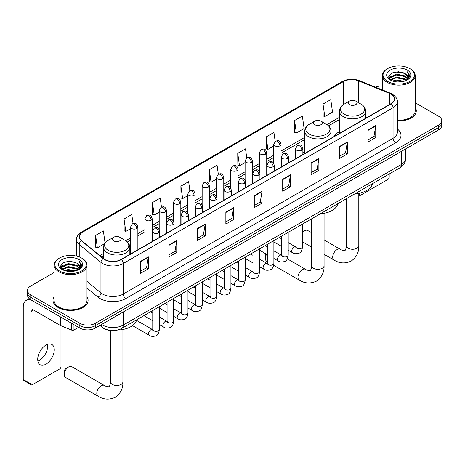 <?xml version="1.0" encoding="UTF-8"?>
<svg xmlns="http://www.w3.org/2000/svg" width="465" height="465" viewBox="0 0 465 465"><rect width="100%" height="100%" fill="white"/><g stroke="black" fill="none" stroke-linecap="round" stroke-linejoin="round"><path stroke-width="0.7" d="M304.697 151.712A19.367 11.183 0 0 0 302.878 152.828M339.433 131.659A19.367 11.183 0 0 0 334.108 136.507M109.85 330.406A10.962 6.33 180 0 1 102.91 327.819L99.975 325.395M54.097 272.513L30.742 285.992A10.962 6.33 0 0 0 27.534 290.468L27.534 295.246A10.962 6.33 0 0 0 30.742 299.722L79.846 328.069A10.962 6.33 0 0 0 95.348 328.069L438.542 129.933A10.962 6.33 0 0 0 441.75 125.457L441.75 123.068A10.962 6.33 0 0 1 438.542 127.544A10.962 6.33 0 0 0 441.75 123.068L441.75 120.679A10.962 6.33 0 0 0 438.542 116.204L415.187 102.724M27.534 290.468A10.962 6.33 0 0 0 30.742 294.944L79.846 323.291A10.962 6.33 0 0 0 95.348 323.291L95.348 325.68L438.542 127.544L95.348 325.68A10.962 6.33 0 0 1 79.846 325.68A10.962 6.33 0 0 0 95.348 325.68L95.348 328.069M30.742 294.944L30.742 297.333L79.846 325.68L30.742 297.333A10.962 6.33 0 0 1 27.534 292.857A10.962 6.33 0 0 0 30.742 297.333L30.742 299.722M54.097 296.792A17.542 10.125 0 0 0 52.998 300.314A17.542 10.125 0 0 0 58.137 307.481A17.542 10.125 0 0 0 77.254 309.673A17.542 10.125 0 0 0 88.083 300.314A17.542 10.125 0 0 0 86.99 296.792A17.542 10.125 0 0 1 88.083 300.314A17.542 10.125 0 0 1 77.254 309.673A17.542 10.125 0 0 1 58.137 307.481A17.542 10.125 0 0 1 52.998 300.314A17.542 10.125 0 0 1 54.097 296.792M390.989 94.122A11.695 6.754 180 0 1 394.413 98.894A11.695 6.754 180 0 1 390.989 103.672L121.191 259.435A11.695 6.754 180 0 1 103.346 258.534L81.631 240.632A11.695 6.754 180 0 1 79.515 236.761A11.695 6.754 180 0 1 82.944 231.983L343.443 81.584A11.695 6.754 180 0 1 358.422 80.829L389.426 93.366A11.695 6.754 180 0 1 390.989 94.122M391.193 94A11.985 6.923 0 0 0 389.594 93.227L358.585 80.689A11.985 6.923 0 0 0 343.234 81.468L82.735 231.866A11.985 6.923 0 0 0 81.392 240.731L103.102 258.633A11.985 6.923 0 0 0 121.4 259.557L391.193 103.788A11.985 6.923 0 0 0 391.193 94M140.575 261.347L140.575 273.281L148.329 268.805L148.329 256.872L140.575 261.347M140.575 271.165L146.545 267.718L148.294 257.267A2.924 1.686 -120 0 0 148.329 256.872M146.492 267.747L148.329 268.805M169.004 244.933L169.004 256.872L176.752 252.396L176.752 240.457L169.004 244.933M169.004 254.75L174.974 251.303L176.723 240.853A2.924 1.686 -120 0 0 176.752 240.457M174.921 251.333L176.752 252.396M197.427 228.524L197.427 240.457L205.181 235.982L205.181 224.049L197.427 228.524M197.427 238.342L203.397 234.895L205.152 224.444A2.924 1.686 -120 0 0 205.181 224.049M203.345 234.924L205.181 235.982M225.856 212.11L225.856 224.049L233.61 219.567L233.61 207.634L225.856 212.11M225.856 221.927L231.826 218.48L233.575 208.029A2.924 1.686 -120 0 0 233.61 207.634M231.773 218.509L233.61 219.567M367.989 130.049L367.989 141.988L375.743 137.512L375.743 125.573L367.989 130.049M367.989 139.866L373.959 136.419L375.708 125.969A2.924 1.686 -120 0 0 375.743 125.573M373.906 136.448L375.743 137.512M339.56 146.463L339.56 158.396L347.314 153.921L347.314 141.988L339.56 146.463M339.56 156.281L345.536 152.834L347.285 142.383A2.924 1.686 -120 0 0 347.314 141.988M345.483 152.863L347.314 153.921M311.137 162.872L311.137 174.811L318.885 170.335L318.885 158.396L311.137 162.872M311.137 172.689L317.107 169.243L318.856 158.792A2.924 1.686 -120 0 0 318.885 158.396M317.054 169.277L318.885 170.335M282.708 179.287L282.708 191.22L290.462 186.744L290.462 174.811L282.708 179.287M282.708 189.104L288.678 185.657L290.427 175.206A2.924 1.686 -120 0 0 290.462 174.811M288.626 185.686L290.462 186.744M254.279 195.695L254.279 207.634L262.033 203.159L262.033 191.22L254.279 195.695M254.279 205.518L260.255 202.072L262.004 191.621A2.924 1.686 -120 0 0 262.033 191.22M260.202 202.101L262.033 203.159M397.337 120.929A17.542 10.125 0 0 0 416.285 110.833A17.542 10.125 0 0 0 415.187 107.31A17.542 10.125 0 0 1 416.285 110.833A17.542 10.125 0 0 1 397.337 120.929M95.348 323.291L438.542 125.155A10.962 6.33 0 0 0 441.75 120.679M382.294 86.013A10.962 6.33 0 0 0 375.418 87.141M161.477 207.082L160.216 198.084L152.462 202.56L152.59 214.423M133.054 223.537L131.787 214.499L124.033 218.974L124.161 230.838M105.067 243.061L103.364 230.907L95.61 235.383L95.732 247.246M246.752 157.815L245.497 148.846L237.743 153.322L237.865 165.191M275.181 141.424L273.92 132.438L266.172 136.913L266.294 148.777M294.595 120.499L296.344 132.973L304.098 128.497L302.349 116.023L294.595 120.499L294.723 132.362M323.024 104.09L324.773 116.558L332.527 112.082L330.778 99.615L323.024 104.09L323.146 115.954M189.9 190.644L188.645 181.676L180.891 186.151L181.013 198.014M218.323 174.218L217.068 165.261L209.314 169.737L209.442 181.6M209.314 169.737L211.064 182.21L216.463 179.095M211.064 182.21L209.314 181.553M237.743 153.322L239.492 165.796L245.096 162.558M239.492 165.796L237.743 165.145M266.172 136.913L267.921 149.387L273.728 146.027M267.921 149.387L266.172 148.73M296.344 132.973L294.595 132.316M324.773 116.558L323.024 115.907M180.891 186.151L182.64 198.619L187.831 195.626M182.64 198.619L180.891 197.968M152.462 202.56L154.211 215.033L159.199 212.156M154.211 215.033L152.462 214.377M124.033 218.974L125.788 231.442L130.56 228.687M125.788 231.442L124.033 230.791M95.61 235.383L97.359 247.857L104.672 243.637M97.359 247.857L95.61 247.2M358.8 194.3L359.201 194.533A1.825 1.058 120 0 0 359.579 195.37A1.825 1.058 120 0 0 360.497 195.283L387.886 179.467A1.825 1.058 120 0 0 389.182 177.229L389.182 174.032M359.201 194.533L359.201 193.202M387.63 81.439A15.717 9.073 0 0 0 409.851 81.439A15.717 9.073 0 0 0 409.851 68.611L410.368 68.907A16.444 9.498 0 0 1 415.187 75.621A16.444 9.498 0 0 1 405.032 84.392A16.444 9.498 0 0 1 387.113 82.334A16.444 9.498 0 0 1 382.294 75.621A16.444 9.498 0 0 1 387.113 68.907L387.63 68.611A15.717 9.073 0 0 0 387.63 81.439M397.337 120.296A16.444 9.498 0 0 0 415.187 110.833L415.187 75.621M392.582 81.009L396.378 80.038L404.068 81.27M393.669 81.34L396.378 80.788L402.94 81.549M390.222 79.794L396.378 77.056L405.201 78.916L406.619 80.096M390.6 80.102L396.378 77.8L405.201 79.666L406.23 80.451M389.711 79.283L389.914 77.306L396.378 74.075L405.201 75.934L407.619 78.678M389.635 78.922L389.914 78.05L396.378 74.819L405.201 76.678L407.445 79.033M406.137 80.526A9.137 5.278 0 0 0 407.881 77.428A9.137 5.278 0 0 0 405.201 73.697L407.875 77.609M407.27 70.099A12.061 6.963 0 0 0 390.24 70.087A12.061 6.963 0 0 0 390.158 79.916A12.061 6.963 0 0 0 390.211 79.945A12.061 6.963 0 0 0 407.323 79.916A12.061 6.963 0 0 0 407.27 70.099M405.201 73.697L398.639 71.738L391.89 72.976L388.763 76.51L390.838 80.282M406.881 80.16L409.799 76.463L409.857 75.801L407.485 71.837L408.979 76.277L406.23 80.48M410.368 68.907L409.851 68.611A15.717 9.073 0 0 0 387.63 68.611M407.485 71.837L409.851 75.952M391.733 73.057L395.866 72.034L403.265 72.703M388.885 77.858L390.234 76.801M393.198 75.539L395.866 75.022L403.004 75.603M393.198 78.521L395.866 78.004L403.004 78.591M393.745 81.363L395.866 80.986L402.934 81.555M388.804 77.562L391.019 75.993M389.984 79.567L391.019 78.974M311.643 232.773L307.627 230.454A6.214 3.586 120 0 0 304.517 230.762L302.512 231.919L304.517 230.762A6.214 3.586 120 0 0 302.512 232.483M349.488 104.654A4.388 2.534 0 0 0 355.69 104.654A4.388 2.534 0 0 0 355.69 101.074L361.131 104.218A12.084 6.981 0 0 1 361.131 114.088A12.084 6.981 0 0 1 344.042 114.088A12.084 6.981 0 0 1 344.042 104.218C341.066 105.985 339.526 108.333 339.433 111.263A13.16 7.597 0 0 0 343.28 116.634A13.16 7.597 0 0 0 357.62 118.279A13.16 7.597 0 0 0 365.746 111.263C365.647 108.333 364.107 105.985 361.131 104.218L355.69 101.074A4.388 2.534 0 0 0 349.488 101.074A4.388 2.534 0 0 0 349.488 104.654M355.004 193.76A20.1 11.608 0 0 0 372.541 183.634M266.59 254.256A6.214 3.586 120 0 0 265.393 258.424L265.393 255.442A2.558 1.476 -60 0 1 265.835 253.82M265.393 258.424A6.214 3.586 120 0 0 266.683 261.266L267.299 261.626M314.753 124.707A4.388 2.534 0 0 0 320.955 124.707A4.388 2.534 0 0 0 320.955 121.127L326.401 124.271A12.084 6.981 0 0 1 326.401 134.141A12.084 6.981 0 0 1 309.306 134.141A12.084 6.981 0 0 1 309.306 124.271C306.33 126.038 304.796 128.387 304.697 131.316A13.16 7.597 0 0 0 308.551 136.687A13.16 7.597 0 0 0 322.89 138.332A13.16 7.597 0 0 0 331.01 131.316C330.911 128.387 329.377 126.038 326.401 124.271L320.955 121.127A4.388 2.534 0 0 0 314.753 121.127A4.388 2.534 0 0 0 314.753 124.707M320.269 213.813A20.1 11.608 0 0 0 337.811 203.687M64.234 374.563L64.234 371.576A2.558 1.476 -60 0 1 66.047 368.443L68.628 366.949A6.214 3.586 120 0 0 64.234 374.563A6.214 3.586 120 0 0 65.524 377.406L98.086 396.203A6.214 3.586 -60 0 1 97.133 391.228A6.214 3.586 -60 0 1 101.19 385.752A6.214 3.586 -60 0 1 104.3 385.444C105.009 386.287 109.717 387.142 109.048 386.531C109.246 387.415 110.862 382.91 110.484 381.87A6.214 3.586 180 0 0 112.303 384.41A6.214 3.586 180 0 0 121.092 384.41A6.214 3.586 180 0 0 122.911 381.87C123.173 388.304 120.627 393.442 115.262 397.29C109.246 400.01 103.521 399.65 98.086 396.203M113.594 240.847A4.388 2.534 0 0 0 119.796 240.847A4.388 2.534 0 0 0 119.796 237.266L125.242 240.411A12.084 6.981 0 0 1 125.242 250.275A12.084 6.981 0 0 1 108.147 250.275A12.084 6.981 0 0 1 108.147 240.411C105.171 242.178 103.637 244.526 103.538 247.456A13.16 7.597 0 0 0 107.392 252.826A13.16 7.597 0 0 0 121.731 254.471A13.16 7.597 0 0 0 129.851 247.456C129.758 244.526 128.218 242.178 125.242 240.411L119.796 237.266A4.388 2.534 0 0 0 113.594 237.266A4.388 2.534 0 0 0 113.594 240.847M117.848 330.016A20.1 11.608 0 0 0 136.652 319.827M104.3 385.444L71.738 366.647A6.214 3.586 120 0 0 68.628 366.949L66.047 368.443M47.552 344.321A11.695 6.754 -60 0 1 39.432 360.358A11.695 6.754 -60 0 1 37.868 361.09M45.989 364.147A11.695 6.754 120 0 0 53.632 353.842A11.695 6.754 120 0 0 51.842 344.466A11.695 6.754 120 0 0 45.989 345.047A11.695 6.754 120 0 0 38.351 355.353A11.695 6.754 120 0 0 40.141 364.723A11.695 6.754 120 0 0 45.989 364.147M73.964 324.675L73.964 329.97L78.55 327.325M31.289 300.035A14.618 8.44 -120 0 0 26.278 300.338A14.618 8.44 -120 0 0 23.25 307.034L23.25 379.545L31.004 384.02L31.004 311.509A3.656 2.11 60 0 1 31.76 309.835A3.656 2.11 60 0 1 33.585 310.016L60.607 325.616L60.607 316.961M31.004 384.02A1.825 1.058 120 0 0 31.382 384.857L23.628 380.382A1.825 1.058 -60 0 1 23.25 379.545M31.382 384.857A1.825 1.058 120 0 0 32.294 384.764L59.689 368.948A1.825 1.058 120 0 0 60.979 366.711L60.979 325.785M73.964 329.97A1.825 1.058 180 0 1 71.627 330.092L60.851 325.733A1.825 1.058 180 0 1 60.607 325.616M59.427 270.926A15.717 9.073 0 0 0 81.654 270.926A15.717 9.073 0 0 0 81.654 258.092L82.171 258.389A16.444 9.498 0 0 1 86.99 265.108A16.444 9.498 0 0 1 76.835 273.879A16.444 9.498 0 0 1 58.916 271.822A16.444 9.498 0 0 1 54.097 265.108A16.444 9.498 0 0 1 58.91 258.389L59.427 258.092A15.717 9.073 0 0 0 59.427 270.926M54.097 265.108L54.097 300.314A16.444 9.498 0 0 0 58.916 307.034A16.444 9.498 0 0 0 76.835 309.091A16.444 9.498 0 0 0 86.99 300.314L86.99 265.108M64.385 270.496L68.175 269.526L75.865 270.758M65.472 270.828L68.175 270.27L74.743 271.037M62.025 269.281L68.175 266.538L77.004 268.404L78.422 269.578M62.397 269.59L68.175 267.288L77.004 269.148L78.027 269.933M61.514 268.77L61.717 266.788L68.175 263.556L77.004 265.416L79.416 268.16M61.432 268.404L61.717 267.532L68.175 264.3L77.004 266.166L79.248 268.514M77.934 270.008A9.137 5.278 0 0 0 79.678 266.91A9.137 5.278 0 0 0 77.004 263.178L79.672 267.09M79.067 259.586A12.061 6.963 0 0 0 62.043 259.569A12.061 6.963 0 0 0 61.961 269.404A12.061 6.963 0 0 0 62.014 269.433A12.061 6.963 0 0 0 79.12 269.404A12.061 6.963 0 0 0 79.067 259.586M77.004 263.178L70.436 261.22L63.693 262.463L60.566 265.997L62.636 269.764M78.684 269.648L81.596 265.951L81.654 265.283L79.283 261.324L80.776 265.765L78.033 269.967M82.171 258.389L81.654 258.092A15.717 9.073 0 0 0 59.427 258.092M79.283 261.324L81.654 265.434M63.536 262.539L67.663 261.522L75.068 262.184M60.683 267.34L62.031 266.282M65.001 265.021L67.663 264.504L74.801 265.091M65.001 268.003L67.663 267.491L74.801 268.072M65.548 270.845L67.663 270.473L74.731 271.037M60.607 267.05L62.816 265.474M61.781 269.055L62.816 268.456M101.603 324.46A14.618 8.44 0 0 0 102.585 325.087A14.618 8.44 0 0 0 123.26 325.087L401.324 164.546A14.618 8.44 0 0 0 405.608 158.577C405.713 162.204 403.783 165.308 399.813 167.894L121.749 328.43A7.312 4.22 60 0 0 123.26 325.087L123.26 311.957M401.324 151.416L401.324 164.546A7.312 4.22 60 0 1 399.813 167.894M101.01 324.803A7.312 4.888 129.5 0 0 102.288 327.174L100.068 325.349M438.542 129.933L438.542 125.155M79.846 328.069L79.846 323.291M397.337 128.974A18.275 10.55 180 0 1 395.639 142.761L125.846 298.524A3.656 2.11 60 0 1 123.26 294.049L393.059 138.285A14.618 8.44 0 0 0 397.337 132.316L397.337 101.759A14.618 8.44 180 0 1 393.059 107.729A3.656 2.11 -120 0 0 391.193 103.788M125.846 298.524A18.275 10.55 180 0 1 100.004 298.524A18.275 10.55 180 0 1 97.952 297.118L86.99 288.073M103.102 258.633A3.656 2.447 129.5 0 0 100.946 262.365L100.946 292.921A14.618 8.44 0 0 0 102.585 294.049A14.618 8.44 0 0 0 123.26 294.049L123.26 263.492A14.618 8.44 180 0 1 100.946 262.365L79.236 244.468A14.618 8.44 180 0 1 76.591 239.626L76.591 256.134M397.337 101.759C397.825 99.475 396.145 96.929 392.297 94.122L390.379 93.186A3.656 1.709 112 0 0 389.594 93.227M390.379 93.186L359.369 80.654C353.319 78.509 347.57 78.823 342.13 81.584A3.656 2.11 60 0 1 343.234 81.468M82.735 231.866A3.656 2.11 -120 0 0 81.631 231.983C77.835 234.709 76.161 237.255 76.591 239.626M81.392 240.731A3.656 2.447 129.5 0 0 79.236 244.468L79.236 256.953M359.369 80.654A3.656 1.709 112 0 0 358.585 80.689M121.4 259.557A3.656 2.11 60 0 1 123.26 263.492L393.059 107.729L393.059 138.285A3.656 2.11 60 0 0 395.639 142.761M86.99 281.412L100.946 292.921A3.656 2.447 -50.5 0 1 97.952 297.118M82.944 231.983L82.944 241.713M389.426 93.366L389.426 104.573M358.422 80.829L358.422 102.655M366.798 117.639L365.746 117.215M343.443 81.584L343.443 104.584M339.433 117.325L326.889 124.568M304.697 137.378L281.04 151.038M273.728 155.258L266.724 159.303M259.412 163.523L252.408 167.569M245.096 171.788L238.092 175.834M230.78 180.054L223.775 184.099M216.463 188.319L209.453 192.365M202.147 196.585L195.137 200.63M187.831 204.85L180.821 208.895M173.515 213.115L166.505 217.161M159.199 221.381L152.189 225.426M144.882 229.646L137.873 233.692M130.56 237.911L125.73 240.701M103.538 253.512L99.841 255.651M254.279 196.079L262.004 191.621M282.708 179.664L290.427 175.206M311.137 163.25L318.856 158.792M339.56 146.841L347.285 142.383M367.989 130.427L375.708 125.969M225.856 212.488L233.575 208.029M197.427 228.902L205.152 224.444M169.004 245.311L176.723 240.853M140.575 261.725L148.294 257.267M358.8 193.277L358.8 245.683A6.214 3.586 180 0 1 356.981 248.217A6.214 3.586 180 0 1 348.192 248.217A6.214 3.586 180 0 1 346.373 245.683C346.75 246.717 345.14 251.222 344.937 250.339C345.605 250.955 340.897 250.1 340.188 249.252L324.07 239.946M358.8 245.683C359.067 252.111 356.516 257.25 351.151 261.098C345.14 263.824 339.415 263.457 333.975 260.016A6.214 3.586 -60 0 1 333.021 255.035A6.214 3.586 -60 0 1 337.079 249.56A6.214 3.586 -60 0 1 340.188 249.252M324.07 213.33L324.07 265.736A6.214 3.586 180 0 1 322.245 268.27A6.214 3.586 180 0 1 313.462 268.27A6.214 3.586 180 0 1 311.643 265.736C312.021 266.771 310.405 271.275 310.207 270.392C310.87 271.008 306.168 270.153 305.453 269.305L287.329 258.842M324.07 265.736C324.332 272.165 321.786 277.303 316.421 281.151C310.405 283.877 304.68 283.511 299.245 280.07A6.214 3.586 -60 0 1 298.292 275.088A6.214 3.586 -60 0 1 302.349 269.613A6.214 3.586 -60 0 1 305.453 269.305M301.808 150.178A3.656 2.11 0 0 0 302.878 148.684C301.396 143.999 299.954 144.929 297.397 145.522A3.656 2.11 60 0 1 299.222 145.702A3.656 2.11 -120 0 1 301.808 150.178A3.656 2.11 0 0 1 296.635 150.178A3.656 2.11 0 0 1 295.566 148.684L297.397 145.522M288.195 250.199L292.409 252.635A3.29 1.901 -60 0 1 291.904 249.996A3.29 1.901 -60 0 1 294.054 247.101A3.29 1.901 -60 0 1 294.2 247.02A3.29 1.901 -60 0 1 295.699 246.938L288.195 242.602M296.124 247.27L295.827 247.508L295.932 246.799A3.29 1.901 -0 0 0 296.897 248.141A3.29 1.901 -0 0 0 301.396 248.223A3.29 1.901 -0 0 0 302.512 246.799C302.058 250.618 300.878 252.751 298.96 253.198C296.217 254.035 294.031 253.849 292.409 252.635M287.492 158.443A3.656 2.11 0 0 0 288.562 156.949C287.079 152.264 285.638 153.194 283.08 153.787A3.656 2.11 60 0 1 284.906 153.967A3.656 2.11 -120 0 1 287.492 158.443A3.656 2.11 0 0 1 282.319 158.443A3.656 2.11 0 0 1 281.249 156.949L283.08 153.787M273.879 258.464L278.093 260.9A3.29 1.901 -60 0 1 277.588 258.261A3.29 1.901 -60 0 1 279.738 255.366A3.29 1.901 -60 0 1 279.884 255.285A3.29 1.901 -60 0 1 281.383 255.204L273.879 250.868M281.802 255.535L281.511 255.773L281.616 255.064A3.29 1.901 -0 0 0 282.581 256.407A3.29 1.901 -0 0 0 287.079 256.488A3.29 1.901 -0 0 0 288.195 255.064C287.742 258.883 286.562 261.016 284.644 261.464C281.895 262.301 279.715 262.115 278.093 260.9M273.17 166.708A3.656 2.11 0 0 0 274.245 165.215C272.757 160.53 271.316 161.46 268.758 162.053A3.656 2.11 60 0 1 270.589 162.233A3.656 2.11 -120 0 1 273.17 166.708A3.656 2.11 0 0 1 268.003 166.708A3.656 2.11 0 0 1 266.933 165.215L268.758 162.053M259.563 266.73L263.777 269.165A3.29 1.901 -60 0 1 263.271 266.526A3.29 1.901 -60 0 1 265.422 263.632A3.29 1.901 -60 0 1 265.567 263.55A3.29 1.901 -60 0 1 267.067 263.469L259.563 259.133M267.485 263.8L267.195 264.044L267.299 263.33A3.29 1.901 -0 0 0 268.264 264.672A3.29 1.901 -0 0 0 272.763 264.754A3.29 1.901 -0 0 0 273.879 263.33C273.426 267.148 272.246 269.281 270.328 269.729C267.578 270.566 265.393 270.38 263.777 269.165M258.854 174.974A3.656 2.11 0 0 0 259.929 173.48C258.441 168.795 257 169.725 254.442 170.318A3.656 2.11 60 0 1 256.273 170.498A3.656 2.11 -120 0 1 258.854 174.974A3.656 2.11 0 0 1 253.687 174.974A3.656 2.11 0 0 1 252.617 173.48L254.442 170.318M245.247 274.995L249.461 277.431A3.29 1.901 -60 0 1 248.955 274.792A3.29 1.901 -60 0 1 251.106 271.897A3.29 1.901 -60 0 1 251.251 271.816A3.29 1.901 -60 0 1 252.745 271.734L245.247 267.398M253.169 272.066L252.879 272.31L252.983 271.595A3.29 1.901 -0 0 0 253.948 272.938A3.29 1.901 -0 0 0 258.447 273.019A3.29 1.901 -0 0 0 259.563 271.595C259.11 275.414 257.93 277.553 256.012 277.994C253.262 278.831 251.077 278.645 249.461 277.431M244.538 183.239A3.656 2.11 0 0 0 245.607 181.745C244.125 177.06 242.684 177.99 240.126 178.583A3.656 2.11 60 0 1 241.957 178.763A3.656 2.11 -120 0 1 244.538 183.239A3.656 2.11 0 0 1 239.37 183.239A3.656 2.11 0 0 1 238.301 181.745L240.126 178.583M230.925 283.261L235.145 285.696A3.29 1.901 -60 0 1 234.639 283.057A3.29 1.901 -60 0 1 236.784 280.163A3.29 1.901 -60 0 1 236.935 280.081A3.29 1.901 -60 0 1 238.429 280L230.925 275.664M238.853 280.331L238.562 280.575L238.667 279.86A3.29 1.901 -0 0 0 239.632 281.203A3.29 1.901 -0 0 0 244.131 281.284A3.29 1.901 -0 0 0 245.247 279.86C244.793 283.685 243.608 285.818 241.695 286.266C238.946 287.097 236.761 286.911 235.145 285.696M230.222 191.504A3.656 2.11 0 0 0 231.291 190.011C229.809 185.326 228.367 186.262 225.81 186.849A3.656 2.11 60 0 1 227.641 187.029A3.656 2.11 -120 0 1 230.222 191.504A3.656 2.11 0 0 1 225.054 191.504A3.656 2.11 0 0 1 223.985 190.011L225.81 186.849M216.609 291.526L220.823 293.961A3.29 1.901 -60 0 1 220.323 291.322A3.29 1.901 -60 0 1 222.468 288.428A3.29 1.901 -60 0 1 222.613 288.346A3.29 1.901 -60 0 1 224.113 288.265L216.609 283.929M224.537 288.596L224.246 288.841L224.351 288.126A3.29 1.901 -0 0 0 225.31 289.468A3.29 1.901 -0 0 0 229.815 289.556A3.29 1.901 -0 0 0 230.925 288.126C230.477 291.95 229.292 294.083 227.379 294.531C224.63 295.362 222.444 295.176 220.823 293.961M215.905 199.77A3.656 2.11 0 0 0 216.975 198.276C215.493 193.591 214.051 194.527 211.494 195.114A3.656 2.11 60 0 1 213.319 195.294A3.656 2.11 -120 0 1 215.905 199.77A3.656 2.11 0 0 1 210.738 199.77A3.656 2.11 0 0 1 209.669 198.276L211.494 195.114M202.292 299.791L206.506 302.227A3.29 1.901 -60 0 1 206.007 299.594A3.29 1.901 -60 0 1 208.151 296.693A3.29 1.901 -60 0 1 208.297 296.612A3.29 1.901 -60 0 1 209.796 296.531L202.292 292.2M210.221 296.862L209.924 297.106L210.035 296.397A3.29 1.901 -0 0 0 210.994 297.74A3.29 1.901 -0 0 0 215.498 297.821A3.29 1.901 -0 0 0 216.609 296.397C216.161 300.216 214.975 302.349 213.063 302.796C210.314 303.628 208.128 303.442 206.506 302.227M201.589 208.035A3.656 2.11 0 0 0 202.659 206.547C201.176 201.857 199.735 202.792 197.177 203.379A3.656 2.11 60 0 1 199.003 203.56A3.656 2.11 -120 0 1 201.589 208.035A3.656 2.11 0 0 1 196.422 208.035A3.656 2.11 0 0 1 195.352 206.547L197.177 203.379M187.976 308.057L192.19 310.492A3.29 1.901 -60 0 1 191.685 307.859A3.29 1.901 -60 0 1 193.835 304.959A3.29 1.901 -60 0 1 193.981 304.877A3.29 1.901 -60 0 1 195.48 304.796L187.976 300.466M195.905 305.127L195.608 305.371L195.713 304.662A3.29 1.901 -0 0 0 196.678 306.005A3.29 1.901 -0 0 0 201.182 306.086A3.29 1.901 -0 0 0 202.292 304.662C201.845 308.481 200.659 310.614 198.747 311.062C195.998 311.899 193.812 311.707 192.19 310.492M187.273 216.301A3.656 2.11 0 0 0 188.342 214.813C186.86 210.122 185.419 211.058 182.861 211.645A3.656 2.11 60 0 1 184.686 211.825A3.656 2.11 -120 0 1 187.273 216.301A3.656 2.11 0 0 1 182.106 216.301A3.656 2.11 0 0 1 181.036 214.813L182.861 211.645M173.66 316.322L177.874 318.757A3.29 1.901 -60 0 1 177.368 316.124A3.29 1.901 -60 0 1 179.519 313.224A3.29 1.901 -60 0 1 179.664 313.143A3.29 1.901 -60 0 1 181.164 313.061L173.66 308.731M181.588 313.393L181.292 313.637L181.397 312.928A3.29 1.901 -0 0 0 182.361 314.27A3.29 1.901 -0 0 0 186.866 314.352A3.29 1.901 -0 0 0 187.976 312.928C187.529 316.746 186.343 318.88 184.431 319.327C181.681 320.164 179.496 319.972 177.874 318.757M172.957 224.566A3.656 2.11 0 0 0 174.026 223.078C172.544 218.387 171.103 219.323 168.545 219.91A3.656 2.11 60 0 1 170.37 220.09A3.656 2.11 -120 0 1 172.957 224.566A3.656 2.11 0 0 1 167.789 224.566A3.656 2.11 0 0 1 166.714 223.078L168.545 219.91M159.344 324.593L163.558 327.023A3.29 1.901 -60 0 1 163.052 324.39A3.29 1.901 -60 0 1 165.203 321.489A3.29 1.901 -60 0 1 165.348 321.408A3.29 1.901 -60 0 1 166.848 321.327L159.344 316.996M167.272 321.658L166.976 321.902L167.08 321.193A3.29 1.901 -0 0 0 168.045 322.536A3.29 1.901 -0 0 0 172.544 322.617A3.29 1.901 -0 0 0 173.66 321.193C173.207 325.012 172.027 327.145 170.114 327.593C167.365 328.43 165.18 328.238 163.558 327.023M158.641 232.831A3.656 2.11 0 0 0 159.71 231.343C158.228 226.653 156.786 227.588 154.229 228.176A3.656 2.11 60 0 1 156.054 228.356A3.656 2.11 -120 0 1 158.641 232.831A3.656 2.11 0 0 1 153.467 232.831A3.656 2.11 0 0 1 152.398 231.343L154.229 228.176M132.484 325.616L149.242 335.288A3.29 1.901 -60 0 1 148.736 332.655A3.29 1.901 -60 0 1 150.887 329.755A3.29 1.901 -60 0 1 151.032 329.679A3.29 1.901 -60 0 1 152.532 329.592L136.518 320.35M152.956 329.923L152.66 330.167L152.764 329.458A3.29 1.901 -0 0 0 153.729 330.801A3.29 1.901 -0 0 0 158.228 330.882A3.29 1.901 -0 0 0 159.344 329.458C158.891 333.277 157.711 335.41 155.792 335.858C153.049 336.695 150.863 336.503 149.242 335.288M279.971 145.836A3.656 2.11 0 0 0 281.04 144.342C279.558 139.657 278.117 140.587 275.559 141.18A3.656 2.11 60 0 1 277.384 141.36A3.656 2.11 -120 0 1 279.971 145.836A3.656 2.11 0 0 1 274.803 145.836A3.656 2.11 0 0 1 273.728 144.342L275.559 141.18M265.655 154.101A3.656 2.11 0 0 0 266.724 152.607C265.242 147.922 263.8 148.852 261.243 149.445A3.656 2.11 60 0 1 263.068 149.625A3.656 2.11 -120 0 1 265.655 154.101A3.656 2.11 0 0 1 260.481 154.101A3.656 2.11 0 0 1 259.412 152.607L261.243 149.445M251.338 162.366A3.656 2.11 0 0 0 252.408 160.873C250.926 156.188 249.484 157.118 246.927 157.711A3.656 2.11 60 0 1 248.752 157.891A3.656 2.11 -120 0 1 251.338 162.366A3.656 2.11 0 0 1 246.165 162.366A3.656 2.11 0 0 1 245.096 160.873L246.927 157.711M237.016 170.632A3.656 2.11 0 0 0 238.092 169.138C236.604 164.453 235.162 165.383 232.605 165.976A3.656 2.11 60 0 1 234.436 166.156A3.656 2.11 -120 0 1 237.016 170.632A3.656 2.11 0 0 1 231.849 170.632A3.656 2.11 0 0 1 230.78 169.138L232.605 165.976M222.7 178.897A3.656 2.11 0 0 0 223.775 177.403C222.287 172.718 220.846 173.648 218.288 174.241A3.656 2.11 60 0 1 220.119 174.422A3.656 2.11 -120 0 1 222.7 178.897A3.656 2.11 0 0 1 217.533 178.897A3.656 2.11 0 0 1 216.463 177.403L218.288 174.241M208.384 187.163A3.656 2.11 0 0 0 209.453 185.669C207.971 180.984 206.53 181.92 203.972 182.507A3.656 2.11 60 0 1 205.803 182.687A3.656 2.11 -120 0 1 208.384 187.163A3.656 2.11 0 0 1 203.217 187.163A3.656 2.11 0 0 1 202.147 185.669L203.972 182.507M194.068 195.428A3.656 2.11 0 0 0 195.137 193.934C193.655 189.249 192.214 190.185 189.656 190.772A3.656 2.11 60 0 1 191.487 190.952A3.656 2.11 -120 0 1 194.068 195.428A3.656 2.11 0 0 1 188.9 195.428A3.656 2.11 0 0 1 187.831 193.934L189.656 190.772M179.752 203.693A3.656 2.11 0 0 0 180.821 202.205C179.339 197.515 177.897 198.45 175.34 199.037A3.656 2.11 60 0 1 177.165 199.218A3.656 2.11 -120 0 1 179.752 203.693A3.656 2.11 0 0 1 174.584 203.693A3.656 2.11 0 0 1 173.515 202.205L175.34 199.037M165.435 211.959A3.656 2.11 0 0 0 166.505 210.471C165.023 205.78 163.581 206.716 161.024 207.303A3.656 2.11 60 0 1 162.849 207.483A3.656 2.11 -120 0 1 165.435 211.959A3.656 2.11 0 0 1 160.268 211.959A3.656 2.11 0 0 1 159.199 210.471L161.024 207.303M151.119 220.224A3.656 2.11 0 0 0 152.189 218.736C150.707 214.045 149.265 214.981 146.708 215.568A3.656 2.11 60 0 1 148.533 215.748A3.656 2.11 -120 0 1 151.119 220.224A3.656 2.11 0 0 1 145.952 220.224A3.656 2.11 0 0 1 144.882 218.736L146.708 215.568M136.803 228.489A3.656 2.11 0 0 0 137.873 227.001C136.39 222.311 134.949 223.246 132.391 223.834A3.656 2.11 60 0 1 134.216 224.014A3.656 2.11 -120 0 1 136.803 228.489A3.656 2.11 0 0 1 131.636 228.489A3.656 2.11 0 0 1 130.56 227.001L132.391 223.834M31.004 311.509L33.585 310.016M60.851 317.101L60.851 325.733M71.627 330.092L71.627 323.32M121.749 328.43C115.866 331.388 109.984 331.388 104.102 328.43L102.288 327.174M405.608 158.577L405.608 148.945M342.13 81.584L81.631 231.983M339.433 119.552L328.523 125.846M304.697 139.605L281.04 153.258M273.728 157.478L266.724 161.529M259.412 165.749L252.408 169.795M245.096 174.015L238.092 178.06M230.78 182.28L223.775 186.326M216.463 190.545L209.453 194.591M202.147 198.811L195.137 202.856M187.831 207.076L180.821 211.122M173.515 215.342L166.505 219.387M159.199 223.607L152.189 227.652M144.882 231.872L137.873 235.918M130.56 240.138L127.364 241.986M103.538 255.738L101.428 256.959M359.579 195.37L358.8 194.922M389.606 79.155L389.606 78.55M382.294 89.919L382.294 75.621M333.975 260.016L324.07 254.297M311.643 247.118L302.512 241.847M365.746 118.244L365.746 111.263M339.433 133.438L339.433 111.263M349.488 101.074L344.042 104.218M346.373 198.741L346.373 245.683M299.245 280.07L273.67 265.3M331.01 138.297L331.01 131.316M304.697 153.491L304.697 131.316M314.753 121.127L309.306 124.271M311.643 218.794L311.643 265.736M122.911 329.47L122.911 381.87M129.851 254.436L129.851 247.456M103.538 258.691L103.538 247.456M113.594 237.266L108.147 240.411M110.484 330.493L110.484 381.87M296.368 247.2L295.699 246.938M302.512 224.066L302.512 246.799M302.878 154.543L302.878 148.684M281.616 246.404L273.879 241.934M295.932 227.867L295.932 246.799M295.566 158.763L295.566 148.684M281.616 238.807L279.302 237.47M282.052 255.465L281.383 255.204M288.195 232.331L288.195 255.064M288.562 162.808L288.562 156.949M267.299 254.669L259.563 250.199M281.616 236.133L281.616 255.064M281.249 167.028L281.249 156.949M267.299 247.072L264.986 245.735M267.73 263.731L267.067 263.469M273.879 240.597L273.879 263.33M274.245 171.073L274.245 165.215M252.983 262.934L245.247 258.464M267.299 244.398L267.299 263.33M266.933 175.293L266.933 165.215M252.983 255.337L250.664 254M253.413 271.996L252.745 271.734M259.563 248.862L259.563 271.595M259.929 179.339L259.929 173.48M238.667 271.2L230.925 266.73M252.983 252.664L252.983 271.595M252.617 183.559L252.617 173.48M238.667 263.603L236.348 262.266M239.097 280.261L238.429 280M245.247 257.128L245.247 279.86M245.607 187.604L245.607 181.745M224.351 279.465L216.609 274.995M238.667 260.929L238.667 279.86M238.301 191.824L238.301 181.745M224.351 271.868L222.032 270.531M224.781 288.527L224.113 288.265M230.925 265.393L230.925 288.126M231.291 195.87L231.291 190.011M210.035 287.73L202.292 283.261M224.351 269.194L224.351 288.126M223.985 200.09L223.985 190.011M210.035 280.133L207.716 278.797M210.465 296.792L209.796 296.531M216.609 273.664L216.609 296.397M216.975 204.135L216.975 198.276M195.713 295.996L187.976 291.526M210.035 277.46L210.035 296.397M209.669 208.355L209.669 198.276M195.713 288.399L193.399 287.062M196.149 305.057L195.48 304.796M202.292 281.93L202.292 304.662M202.659 212.4L202.659 206.547M181.397 304.261L173.66 299.791M195.713 285.725L195.713 304.662M195.352 216.62L195.352 206.547M181.397 296.664L179.083 295.327M181.832 313.323L181.164 313.061M187.976 290.195L187.976 312.928M188.342 220.666L188.342 214.813M167.08 312.526L159.344 308.057M181.397 293.99L181.397 312.928M181.036 224.886L181.036 214.813M167.08 304.93L164.767 303.593M167.516 321.588L166.848 321.327M173.66 298.46L173.66 321.193M174.026 228.931L174.026 223.078M152.764 320.792L143.871 315.659M167.08 302.256L167.08 321.193M166.714 233.151L166.714 223.078M152.764 313.195L150.451 311.858M153.2 329.854L152.532 329.592M159.344 306.726L159.344 329.458M159.71 237.197L159.71 231.343M152.764 310.521L152.764 329.458M152.398 241.416L152.398 231.343M281.04 167.15L281.04 144.342M273.728 163.349L273.728 144.342M266.724 175.415L266.724 152.607M259.412 171.614L259.412 152.607M252.408 183.681L252.408 160.873M245.096 179.879L245.096 160.873M238.092 191.946L238.092 169.138M230.78 188.145L230.78 169.138M223.775 200.212L223.775 177.403M216.463 196.41L216.463 177.403M209.453 208.477L209.453 185.669M202.147 204.676L202.147 185.669M195.137 216.742L195.137 193.934M187.831 212.941L187.831 193.934M180.821 225.008L180.821 202.205M173.515 221.206L173.515 202.205M166.505 233.273L166.505 210.471M159.199 229.472L159.199 210.471M152.189 241.538L152.189 218.736M144.882 245.758L144.882 218.736M137.873 249.804L137.873 227.001M130.56 254.024L130.56 227.001M26.278 300.338L29.237 298.635M61.403 268.642L61.403 268.032"/></g></svg>

